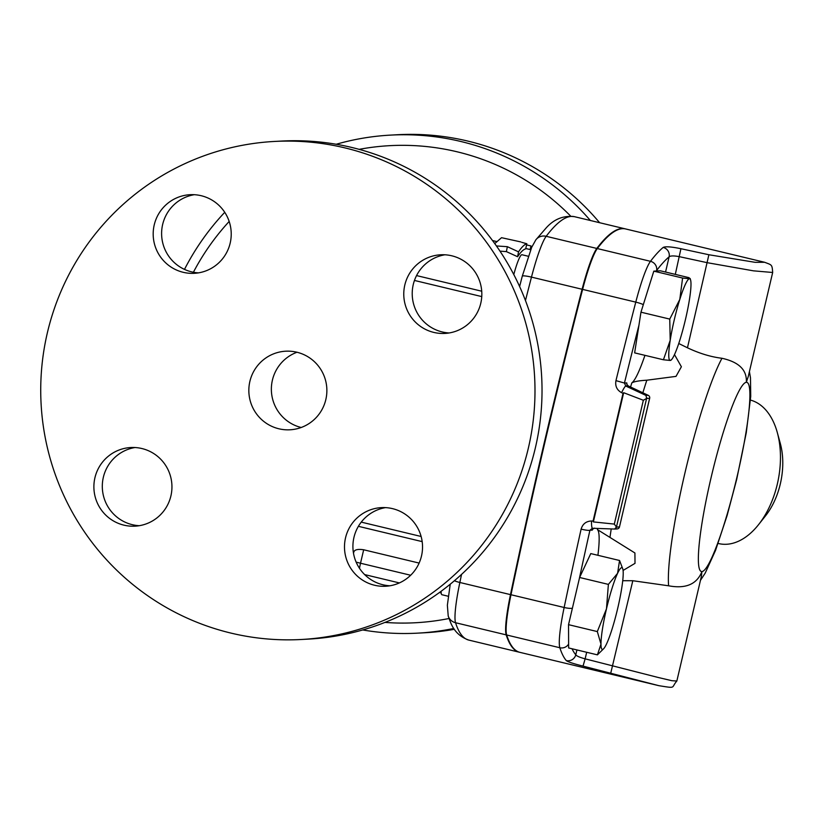 <?xml version="1.0" encoding="UTF-8"?>
<svg xmlns="http://www.w3.org/2000/svg" width="822" height="822" viewBox="0 0 822 822"><rect width="100%" height="100%" fill="white"/><g stroke="black" fill="none" stroke-linecap="round" stroke-linejoin="round"><path stroke-width="1.23" d="M297.071 352.217A39.374 39.024 -93.1 0 0 301.181 427.491M249.888 381.367A39.374 39.024 86.9 0 1 326.817 388.344A39.374 39.024 86.9 0 1 290.002 429.793A39.374 39.024 86.9 0 1 249.888 381.367M444.908 254.789A39.374 39.024 -93.1 0 0 449.172 332.961M433.831 332.417A39.374 39.024 86.9 0 1 440.664 254.789A39.374 39.024 86.9 0 1 481.774 291.974A39.374 39.024 86.9 0 1 433.831 332.417M385.6 507.616A39.374 39.024 -93.1 0 0 389.875 585.788M345.538 537.824A39.374 39.024 86.9 0 1 422.477 544.801A39.374 39.024 86.9 0 1 385.662 586.25A39.374 39.024 86.9 0 1 345.538 537.824M134.993 447.528A39.374 39.024 -93.1 0 0 139.267 525.7M141.887 448.535A39.374 39.024 86.9 0 1 135.055 526.162A39.374 39.024 86.9 0 1 93.944 488.967A39.374 39.024 86.9 0 1 141.887 448.535M194.3 194.701A39.374 39.024 -93.1 0 0 198.564 272.873M230.181 243.117A39.374 39.024 86.9 0 1 153.241 236.14A39.374 39.024 86.9 0 1 190.057 194.701A39.374 39.024 86.9 0 1 230.181 243.117M274.26 141.456L281.309 141.076A249.385 247.124 86.9 0 1 535.389 447.754A249.385 247.124 86.9 0 1 308.497 639.105L301.458 639.485A249.385 247.124 -93.1 0 0 528.351 448.134A249.385 247.124 -93.1 0 0 274.26 141.456A249.385 247.124 -93.1 0 0 41.1 403.941A249.385 247.124 -93.1 0 0 301.458 639.485M193.406 272.236A238.883 236.726 86.9 0 1 229.174 221.457M359.152 149.347A238.883 236.726 86.9 0 1 570.684 216.135M449.059 618.493A238.883 236.726 86.9 0 1 384.973 622.408M362.728 629.96A249.385 247.124 -93.1 0 0 417.627 633.146A249.385 247.124 -93.1 0 0 453.775 628.46M590.36 220.502A249.385 247.124 -93.1 0 0 390.44 135.116A249.385 247.124 -93.1 0 0 336.208 144.261M224.745 212.312A249.385 247.124 -93.1 0 0 184.498 269.38M599.618 222.721A249.385 247.124 -93.1 0 0 397.478 134.726L390.44 135.116M417.627 633.146L424.666 632.765A249.385 247.124 -93.1 0 0 454.33 629.313M528.227 256.238L521.96 254.738A26.253 3.38 103.5 0 0 513.791 274.548M441.116 591.285A26.253 3.38 103.5 0 0 441.938 594.738L448.257 596.248M663.426 359.769L670.207 340.298A42.004 5.405 103.5 0 0 670.29 360.457L663.426 359.769L634.635 352.874L640.965 312.185L669.755 319.09L679.794 299.434A42.004 5.405 103.5 0 0 670.207 340.298L669.755 319.09M671.512 359.676L670.29 360.457A42.004 5.405 103.5 0 0 671.512 359.676A42.004 5.405 103.5 0 0 679.958 339.763A42.004 5.405 103.5 0 0 689.545 298.9A42.004 5.405 103.5 0 0 690.603 280.086A42.004 5.405 103.5 0 0 689.463 278.74L690.141 278.453L690.603 280.086M689.463 278.74A42.004 5.405 103.5 0 0 679.794 299.434L682.589 278.042L689.463 278.74L689.093 277.692L660.313 270.787L656.254 271.013A44.624 5.744 -76.5 0 1 656.593 270.541A622.151 80.135 -76.5 0 1 669.118 256.834C670.536 255.683 673.989 255.642 679.455 256.69L707.403 262.721L753.476 270.839L772.67 272.483C772.074 264.294 771.971 265.116 764.624 262.28L755.11 262.321L708.883 254.748L680.924 248.717L675.304 274.384M603.749 648.62L597.419 654.857L600.985 644.078A42.004 5.405 103.5 0 0 603.749 648.62A42.004 5.405 103.5 0 0 606.626 643.77A42.004 5.405 103.5 0 0 617.733 608.229A42.004 5.405 103.5 0 0 623.22 572.996A42.004 5.405 103.5 0 0 622.829 569.029A42.004 5.405 103.5 0 0 617.589 573.304L619.552 560.491L622.829 569.029M606.472 608.845L608.383 584.391L617.589 573.304A42.004 5.405 103.5 0 0 606.472 608.845A42.004 5.405 103.5 0 0 600.985 644.078L597.317 631.573L606.472 608.845M640.965 312.185L653.809 271.147L656.254 271.013M653.809 271.147L682.589 278.042M597.419 654.857L568.639 647.952L568.536 624.669L579.602 577.486L608.383 584.391M568.536 624.669L597.317 631.573M579.602 577.486L590.771 553.586L619.552 560.491M568.619 644.058A7.871 7.634 162.3 0 1 559.844 647.736A630.032 81.142 103.5 0 0 566.266 660.58A7.871 7.778 -40.2 0 0 575.78 654.795A622.151 80.135 -76.5 0 1 572.02 648.764M566.266 660.58C567.951 661.874 573.54 663.724 583.024 666.108L585.13 658.843C579.736 657.394 576.623 656.048 575.78 654.795L576.921 649.945M579.222 579.12A884.667 113.939 -76.5 0 1 589.919 530.252A7.871 0.966 -167.4 0 1 581.113 529.142A892.538 114.957 103.5 0 0 564.149 607.489A52.505 6.761 103.5 0 0 559.844 647.736L506.681 634.995A630.032 81.142 103.5 0 0 519.894 652.349L658.905 685.682C676.968 688.569 670.711 687.901 676.855 681.017L671.841 680.698L658.052 677.441L585.13 658.843L586.672 652.278M583.024 666.108L658.905 685.682M593.833 528.299A2.62 2.6 -93.1 0 0 592.272 530.128L589.919 530.252L592.426 528.238A7.871 1.171 -87.9 0 1 592.415 528.238A7.871 1.171 -87.9 0 1 591.511 520.994C586.137 521.199 582.675 523.922 581.113 529.142M676.855 680.965L701.289 576.808L701.937 571.567A97.263 12.525 -76.5 0 1 711.081 477.654A97.263 12.525 -76.5 0 1 746.325 382.312C747.106 370.054 738.988 362.05 721.973 358.279C710.804 356.902 699.296 353.409 687.459 347.788L678.756 343.514M614.64 529.049L592.2 528.248L614.64 529.049L616.438 527.056L614.311 524.087L593.361 521.908L593.073 521.045L591.511 520.994M614.681 529.049L617.086 528.926A2.62 2.6 -93.1 0 0 619.48 526.912L616.623 527.066A2.62 2.6 86.9 0 1 616.428 527.632M680.924 248.717C671.379 246.734 665.46 246.302 663.169 247.432A7.871 7.696 50.2 0 1 669.118 256.834L665.553 272.051M663.169 247.432A630.032 81.142 103.5 0 0 650.479 261.314A52.505 6.761 103.5 0 0 635.776 302.126A892.538 114.957 103.5 0 0 615.955 380.627L624.443 383.042A884.667 113.939 -76.5 0 1 638.92 325.337M615.955 380.627C615 386.032 616.88 390.06 621.607 392.69A7.871 1.048 -65.1 0 1 625.778 386.042L624.443 383.042L626.806 382.918A2.62 2.6 -93.1 0 0 628.255 385.908L648.198 395.31L645.979 395.423L625.778 386.042L628.255 385.908L626.888 384.419M621.607 392.69L623.025 393.348L623.672 392.711L643.349 400.263L646.606 398.434L645.979 395.423M616.438 527.056L646.606 398.434M622.727 580.712L632.817 580.722L668.615 585.798C685.743 589.004 696.851 584.267 701.937 571.567A97.263 12.525 -76.5 0 0 737.17 476.236A97.263 12.525 -76.5 0 0 746.325 382.312L748.226 376.682L772.67 272.493M597.923 555.302A73.507 9.463 103.5 0 0 597.399 529.584L634.913 552.98L635.016 563.347L623.086 570.437M674.492 354.611L681.387 366.746L676.013 376.384L646.822 380.206C639.105 380.648 634.101 381.542 631.81 382.898A73.507 9.463 103.5 0 0 644.941 355.34M643.349 400.273L614.311 524.087M593.361 521.908L623.672 392.711M646.863 397.858A2.62 2.6 86.9 0 1 646.791 398.454L649.647 398.3A2.62 2.6 -93.1 0 0 648.198 395.31A2.62 0.565 115.2 0 1 648.229 395.32A2.62 0.565 115.2 0 0 648.229 395.32A2.62 2.62 0 0 1 649.668 398.29L619.48 526.912L649.647 398.269M750.476 400.088A73.507 44.809 101.5 0 1 777.314 432.578A73.507 44.809 101.5 0 1 777.314 484.127A73.507 44.809 101.5 0 1 758.552 524.652A73.507 44.809 101.5 0 1 719.486 543.753L718.109 543.465M758.552 524.652L765.559 515.805A57.756 35.212 -78.5 0 0 780.304 443.459L777.314 432.578M625.347 228.886A630.032 81.142 103.5 0 0 625.09 228.824A630.032 81.142 103.5 0 0 596.813 248.439A52.505 6.761 103.5 0 0 582.099 289.262A892.538 114.957 103.5 0 0 510.483 594.625A52.505 6.761 103.5 0 0 506.177 634.872A630.032 81.142 103.5 0 0 519.381 652.226A630.032 81.142 103.5 0 0 519.638 652.278M623.025 393.348L593.073 521.045M764.635 262.28L625.604 228.948A630.032 81.142 103.5 0 0 597.317 248.563A52.505 6.761 103.5 0 0 582.613 289.385A892.538 114.957 103.5 0 0 510.986 594.738A52.505 6.761 103.5 0 0 506.681 634.995M521.795 242.356L526.861 243.764L525.679 248.861A175.887 22.656 103.5 0 0 517.593 256.721L506.383 251.614L499.982 251.142M353.645 552.826C353.922 549.836 357.262 548.819 363.673 549.774L419.117 563.07M526.861 243.764C524.539 244.309 521.764 247.011 518.528 251.851L507.359 246.682L496.437 245.953M530.077 249.549L531.002 245.963L526.594 244.905M494.752 243.589L501.543 237.692L520.809 241.925M506.383 251.614L507.359 246.682M517.593 256.721L518.528 251.851M572.389 608.229A7.871 1.665 -168.1 0 1 564.149 607.489L510.986 594.738M610.767 673.064L632.817 580.722M708.883 254.748L687.459 347.788M597.317 248.563L650.479 261.314A7.871 7.49 37.1 0 1 656.593 270.541M582.613 289.385L635.776 302.126A7.871 1.079 14.5 0 1 643.318 304.654M626.929 384.521L626.806 382.918M592.272 530.128L593.042 528.803M631.81 382.898A159.817 20.581 103.5 0 0 630.556 386.987M597.584 528.433A159.817 20.581 103.5 0 0 597.399 529.584M609.986 537.259A144.682 18.639 -76.5 0 1 611.229 528.926M642.845 392.782A144.682 18.639 -76.5 0 1 646.822 380.206M721.973 358.279A127.544 16.43 103.5 0 0 685.024 472.599A127.544 16.43 103.5 0 0 668.615 585.798M481.754 296.588L414.483 280.456M481.723 291.204L416.569 275.586M359.512 568.3A10.501 1.356 -76.5 0 1 360.519 563.224L356.183 562.145M410.651 575.246L360.519 563.224L363.673 549.774M364.691 574.599L399.379 582.921L364.701 574.609M439.421 592.518L441.188 592.95L439.421 592.528M422.169 541.616L358.413 526.327M421.121 536.478L361.269 522.124M535.831 239.849A10.501 9.987 37.1 0 1 546.178 236.304A630.032 81.142 -76.5 0 1 574.465 216.679C563.553 215.333 554.141 219.053 546.24 227.838L535.831 239.849L531.68 247.35L522.268 276.213A10.501 1.439 14.5 0 1 531.474 277.117A52.505 6.761 -76.5 0 1 546.178 236.304L596.813 248.439M454.381 580.753A10.501 2.219 11.9 0 0 459.847 582.479A892.538 114.957 -76.5 0 1 461.553 574.403M525.464 300.533A892.538 114.957 -76.5 0 1 531.474 277.117L582.099 289.262M519.381 652.226L468.756 640.081C453.169 634.502 450.518 622.007 448.216 615.997A10.501 10.183 -17.7 0 0 455.542 622.727A52.505 6.761 -76.5 0 1 459.847 582.479L510.483 594.625M468.756 640.081A630.032 81.142 -76.5 0 1 455.542 622.727L506.177 634.872M594.666 528.114L592.95 528.885M617.086 528.926A2.62 2.62 0 0 0 619.5 526.912M628.255 385.908L648.229 395.32M749.417 371.606L750.476 377.771L750.733 396.338L746.273 432.721L736.697 479.38L727.141 515.425L715.541 550.401L705.214 573.098L700.457 580.353M530.683 249.693L525.761 248.511M496.437 241.483L492.522 240.538M353.501 553.072L353.707 552.189M519.617 286.518L522.268 276.213M448.216 615.997L447.363 605.239L450.23 584.206M625.09 228.824L574.465 216.679"/></g></svg>
